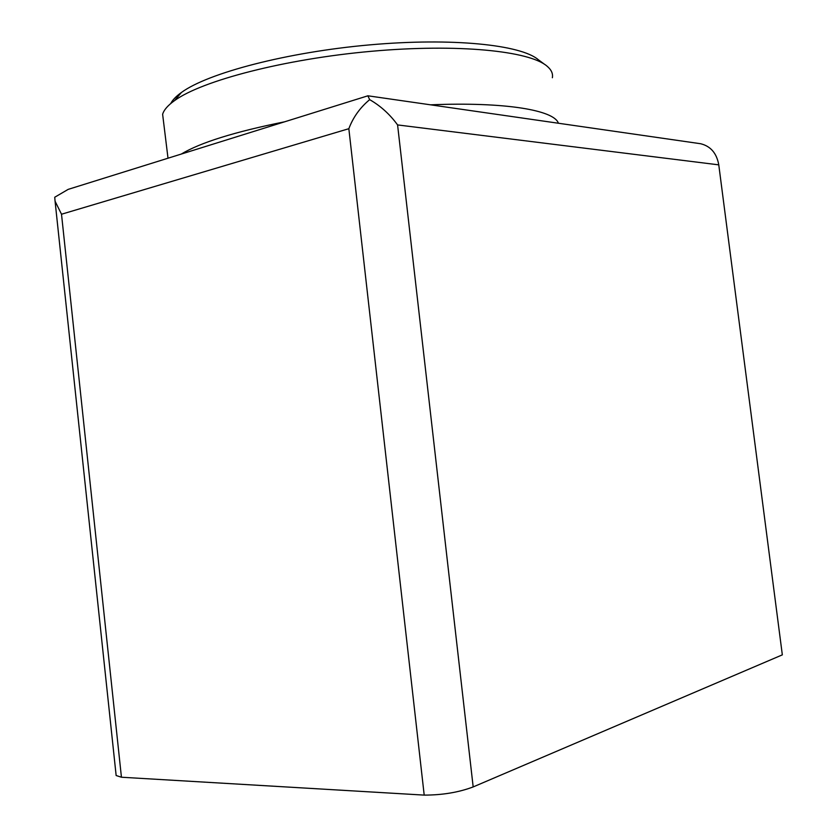 <?xml version="1.0" encoding="UTF-8"?>
<svg xmlns="http://www.w3.org/2000/svg" width="837" height="837" viewBox="0 0 837 837"><rect width="100%" height="100%" fill="white"/><g stroke="black" fill="none" stroke-linecap="round" stroke-linejoin="round"><path stroke-width="1.26" d="M718.774 164.858L397.585 124.922C389.812 114.261 380.5 105.839 369.672 99.655C360.088 107.586 353.141 117.274 348.841 128.699L424.202 795.108C442.438 795.098 458.77 792.367 473.177 786.926L782.333 654.858L718.774 164.858C716.702 153.244 710.665 146.213 700.653 143.734L699.01 143.504M369.672 99.655L367.861 95.816L68.184 189.371L54.729 197.239L55.075 201.225L61.509 214.23L121.438 777.228L424.202 795.108M116.019 774.403L116.144 775.522L121.438 777.228M68.184 189.371L76.146 186.892M367.861 95.816L367.129 96.046M558.405 123.248C554.303 110.243 505.422 101.727 430.521 104.824M284.706 121.783C234.747 131.827 200.273 142.583 181.273 154.071M552.368 77.747C553.121 73.625 551.342 69.743 547 66.123C529.507 50.952 458.09 43.514 371.482 51.287C284.925 58.977 201.905 80.624 174.535 100.618C167.839 105.41 163.874 109.961 162.629 114.292L163.633 122.537M544.73 64.449L538.243 59.668C521.022 44.821 452.482 37.498 369.849 44.863C287.269 52.145 207.974 72.976 181.441 92.468C176.115 96.286 172.548 99.98 170.738 103.537M397.585 124.922L473.177 786.926M348.841 128.699L61.509 214.23M55.075 201.225L116.134 775.428M367.799 95.784L700.653 143.734M162.629 114.292L168.007 158.214M181.441 92.468L174.535 100.618"/></g></svg>
